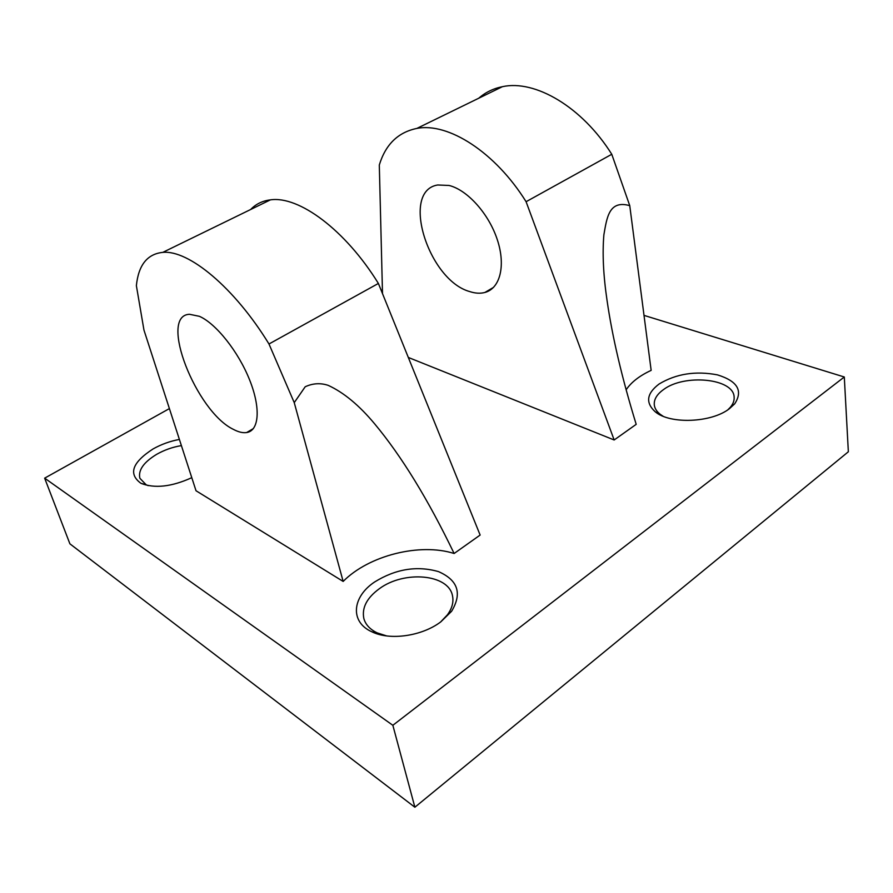<?xml version="1.0" encoding="UTF-8"?>
<svg xmlns="http://www.w3.org/2000/svg" width="893" height="893" viewBox="0 0 893 893"><rect width="100%" height="100%" fill="white"/><g stroke="black" fill="none" stroke-linecap="round" stroke-linejoin="round"><path stroke-width="1.34" d="M169.402 408.592L44.65 478.157L69.9 543.826L414.877 807.227L848.35 451.769L844.298 376.991L644.009 315.385M414.877 807.227L392.853 725.295L844.298 376.991M44.65 478.157L392.853 725.295M382.405 289.823L381.222 290.482M729.402 408.704L734.682 403.859C743.244 390.721 737.495 381.065 717.436 374.87C695.625 370.707 676.168 373.754 659.079 384.023C646.577 393.534 645.315 402.81 655.317 411.863C669.984 424.387 711.498 422.836 729.402 408.704M440.829 621.829L451.59 611.292C462.351 593.354 457.964 580.126 438.452 571.598C416.942 565.492 395.644 568.964 374.558 582.024C352.121 596.926 349.643 621.952 371.912 631.82C389.984 640.75 422.065 636.162 440.829 621.829M179.393 439.434C169.994 441.187 161.198 444.368 153.016 448.978C132.164 462.518 128.134 473.96 140.915 483.303C154.645 488.705 171.601 486.83 191.783 477.677M250.654 209.509C255.889 204.039 262.475 200.825 270.412 199.865C298.798 195.6 345.345 229.858 378.386 283.449L268.983 343.995C234.357 287.457 188.635 249.783 162.783 252.373C147.267 253.992 138.471 265.087 136.372 285.66L143.963 330.097L196.025 490.759L343.158 581.432L294.244 402.631L305.194 386.769C312.773 383.264 320.442 382.796 328.178 385.352C343.705 392.474 359.176 405.288 374.613 423.807C401.56 456.156 428.071 499.377 454.124 553.493C419.944 542.609 368.809 555.413 343.158 581.432M454.124 553.493L480.133 535.052L378.386 283.449M408.302 357.446L614.161 439.981L636.196 424.342C622.019 378.264 612.297 336.907 607.028 300.282C603.333 275.267 602.284 253.445 603.88 234.792C606.849 217.892 608.903 199.719 629.755 205.658L651.153 370.372C639.555 375.741 631.217 382.226 626.127 389.806M148.205 485.647L146.162 484.776L139.866 478.28C138.047 470.22 143.661 462.228 156.71 454.303C164.39 449.972 172.606 447.069 181.391 445.607M727.929 409.731L730.307 407.32C733.164 403.904 734.437 400.455 734.124 396.972C733.51 378.286 684.239 373.709 663.477 389.616C656.835 394.371 653.776 399.539 654.312 405.098C654.781 408.525 656.768 411.606 660.273 414.352L655.317 411.863M663.086 416.227L660.273 414.352M440.629 621.975L447.449 614.786C452.137 608.278 453.811 601.927 452.483 595.754C448.576 573.987 404.116 570.259 379.346 588.721C366.844 597.875 361.687 607.82 363.853 618.548C365.561 624.654 370.026 629.431 377.226 632.891L371.912 631.82M386.613 635.905L377.226 632.891M382.505 293.63L379.302 165.004C385.575 144.443 398.088 132.253 416.852 128.425L502.402 86.688C534.996 79.421 582.169 106.926 611.772 154.277L629.755 205.658M478.748 98.23C485.435 92.359 493.316 88.507 502.402 86.688M469.774 291.587C428.484 280.402 400.187 190.89 437.704 184.985L449.067 185.465C467.452 189.919 488.984 213.952 497.39 239.949C505.94 265.947 499.968 288.573 484.877 292.469C480.289 293.674 475.255 293.384 469.774 291.587M199.396 316.323L189.506 314.28C158.217 315.486 196.181 411.762 233.419 429.388C238.42 432.056 242.818 433.105 246.624 432.547C259.126 430.794 260.979 408.235 249.616 379.916C238.375 351.619 215.95 323.467 199.396 316.323M614.161 439.981L526.089 201.706C495.213 152.067 448.096 122.162 416.852 128.425M526.089 201.706L611.772 154.277M268.983 343.995L294.244 402.631M146.162 484.776L140.915 483.303M730.307 407.32L734.682 403.859M447.449 614.786L451.59 611.292M484.877 292.469L493.595 287.334M246.624 432.547L253.422 428.551M162.783 252.373L270.412 199.865M607.151 301.131L607.028 300.282"/></g></svg>
